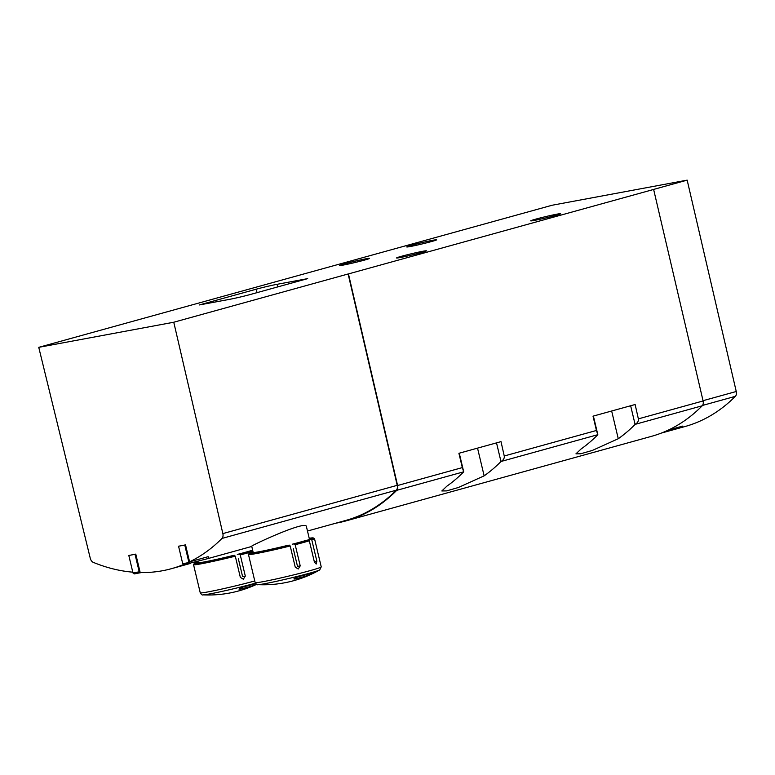 <?xml version="1.0" encoding="UTF-8"?>
<svg xmlns="http://www.w3.org/2000/svg" width="775" height="775" viewBox="0 0 775 775"><rect width="100%" height="100%" fill="white"/><g stroke="black" fill="none" stroke-linecap="round" stroke-linejoin="round"><path stroke-width="1.16" d="M309.448 539.245L306.425 526.574C306.464 519.686 249.831 546.152 251.72 546.239L253.231 552.633M189.575 561.836L208.194 556.673L208.611 558.426L183.956 564.684L182.726 563.706L178.56 546.22L185.525 544.864L189.575 561.836A253.938 164.242 -105.5 0 0 221.979 538.431A5.067 3.274 -105.5 0 0 222.861 533.597L173.765 322.235L38.75 347.336L90.258 558.242A5.067 3.274 -105.5 0 0 93.271 562.359A253.938 164.242 -105.5 0 0 132.796 572.173M307.491 531.03L345.776 520.432A253.938 164.242 -105.5 0 0 396.335 490.178A5.067 3.274 -105.5 0 0 397.217 485.334L348.13 273.982L173.765 322.235M141.166 572.57L134.211 573.926L132.98 572.958L128.815 555.472L135.78 554.106L140.178 572.551A253.938 164.242 -105.5 0 0 171.42 568.685A253.938 164.242 -105.5 0 0 183.685 564.471M653.955 189.362L348.45 273.914L397.594 485.508L462.326 467.596L463.712 471.849A253.435 163.922 74.5 0 1 446.884 486.167L441.827 490.963L446.574 490.895L458.287 487.533L484.142 475.85A253.435 163.922 -105.5 0 0 500.97 461.542L501.144 461.445C503.547 459.914 504.583 458.093 504.244 455.991L596.45 430.474L593.02 416.165L635.132 404.511L638.368 418.868L703.099 400.956L653.625 189.42L687.163 180.139L552.139 205.239L38.75 347.336M335.769 523.202A253.435 163.922 -105.5 0 0 345.873 520.926A253.435 163.922 -105.5 0 0 396.722 490.343A5.067 3.274 -105.5 0 0 397.594 485.508M345.873 520.926L651.378 436.373A253.435 163.922 -105.5 0 0 702.227 405.78A5.067 3.274 -105.5 0 0 703.099 400.956M596.45 430.474L597.835 434.727A253.435 163.922 74.5 0 1 581.008 449.045L575.951 453.84L580.698 453.772L592.41 450.411L618.266 438.728A253.435 163.922 -105.5 0 0 635.093 424.419L635.258 424.322C637.67 422.792 638.707 420.97 638.368 418.868M462.326 467.596L458.907 453.288L501.008 441.634L504.244 455.991M661.211 433.118L684.809 426.589A253.938 164.242 -105.5 0 0 735.368 396.335A5.067 3.274 -105.5 0 0 736.25 391.501L703.032 400.694M682.794 426.076L672.739 428.856A253.938 164.242 -105.5 0 1 663.458 432.382L673.514 429.592A253.938 164.242 -105.5 0 0 682.794 426.076M277.072 284.309L307.694 278.622L250.771 294.374A15.209 0.649 166.6 0 1 229.904 299.276L199.282 304.963L256.205 289.211A15.209 0.649 166.6 0 1 277.072 284.309L277.692 286.924M400.239 257.532A15.355 0.649 166.6 0 1 396.587 257.968A15.355 0.649 166.6 0 1 411.38 253.764A15.355 0.649 166.6 0 1 426.473 250.848A15.355 0.649 166.6 0 1 416.814 253.774A15.355 0.649 166.6 0 1 400.239 257.532M534.363 220.41A15.355 0.649 166.6 0 1 530.71 220.846A15.355 0.649 166.6 0 1 545.503 216.651A15.355 0.649 166.6 0 1 560.596 213.726A15.355 0.649 166.6 0 1 550.938 216.651A15.355 0.649 166.6 0 1 534.363 220.41M410.392 246.498A15.355 0.649 166.6 0 1 406.739 246.934A15.355 0.649 166.6 0 1 421.522 242.74A15.355 0.649 166.6 0 1 436.616 239.814A15.355 0.649 166.6 0 1 426.967 242.749A15.355 0.649 166.6 0 1 410.392 246.498M343.325 265.06A15.355 0.649 166.6 0 1 339.673 265.496A15.355 0.649 166.6 0 1 354.466 261.301A15.355 0.649 166.6 0 1 369.559 258.375A15.355 0.649 166.6 0 1 359.91 261.311A15.355 0.649 166.6 0 1 343.325 265.06M687.163 180.139L736.25 391.501M673.301 428.701L673.514 429.592M635.093 424.419L630.647 405.751M597.835 434.727L593.388 416.059M396.722 490.343L463.692 471.81L459.265 453.181M500.97 461.542L496.523 442.874M190.175 563.532L188.945 562.553L184.779 545.067L185.525 544.864M182.726 563.706L188.945 562.553M178.56 546.22L184.779 545.067M140.43 572.773L139.209 571.805L135.034 554.309L135.78 554.106M132.98 572.958L139.209 571.805M128.815 555.472L135.034 554.309M314.747 572.153L314.747 572.153A29.905 1.269 -13.4 0 1 298.472 576.668L295.885 577.656A113.334 73.305 74.5 0 1 294.432 578.47C293.493 579.08 293.938 579.187 295.759 578.799A22.553 0.959 -13.4 0 0 309.157 575.089L308.876 573.907M309.157 575.089L313.061 573.316A113.334 73.305 -105.5 0 0 314.514 572.493L314.456 572.25M293.928 578.925L294.432 578.47M308.857 540.34L308.663 539.545A29.905 1.269 -13.4 0 0 310.281 538.809A29.905 1.269 -13.4 0 0 310.358 538.693A29.905 1.269 -13.4 0 0 309.293 538.606M253.086 551.994A29.905 1.269 -13.4 0 0 252.175 552.546A29.905 1.269 -13.4 0 0 287.06 545.523L289.249 545.116L290.199 545.968L295.246 567.155L298.23 569.005L300.216 565.886L297.513 566.389L293.279 548.661M289.249 545.116A32.947 1.405 -13.4 0 1 249.23 553.185A32.947 1.405 -13.4 0 1 251.672 552.1L253.047 551.848M300.216 565.886L295.168 544.709A33.964 1.443 -13.4 0 0 309.332 540.785L314.379 561.972L316.19 564.035L316.859 561.168L311.812 539.991L310.862 539.138L308.663 539.545M311.812 539.991A33.964 1.443 -13.4 0 0 314.534 538.732A33.964 1.443 -13.4 0 0 314.485 538.683L313.274 537.937A32.947 1.405 -13.4 0 0 309.215 538.267M249.23 553.185L248.475 554.406A33.964 1.443 -13.4 0 0 248.465 554.474A33.964 1.443 -13.4 0 0 290.199 545.968M310.862 539.138A32.947 1.405 -13.4 0 0 313.274 537.937M295.168 544.709L294.267 543.847A32.947 1.405 -13.4 0 0 308.421 539.923L309.332 540.785M294.267 543.847L292.223 544.224A29.905 1.269 -13.4 0 0 306.387 540.311L308.421 539.923M255.673 583.623A29.905 1.269 -13.4 0 1 243.553 586.869L240.977 587.857A113.334 73.305 74.5 0 1 239.523 588.68C238.584 589.291 239.029 589.397 240.851 589.01A22.553 0.959 -13.4 0 0 254.248 585.299L253.958 584.118M239.01 589.136L239.523 588.68M198.167 562.204A29.905 1.269 -13.4 0 0 197.257 562.757A29.905 1.269 -13.4 0 0 232.142 555.733L234.341 555.326L235.29 556.179L240.337 577.356L243.321 579.216L245.307 576.096L242.594 576.6L238.371 558.862M234.341 555.326A32.947 1.405 -13.4 0 1 194.322 563.396A32.947 1.405 -13.4 0 1 196.753 562.311L198.138 562.049M245.307 576.096L240.26 554.91A33.964 1.443 -13.4 0 0 252.95 551.442M194.322 563.396L193.566 564.617A33.964 1.443 -13.4 0 0 193.547 564.684A33.964 1.443 -13.4 0 0 235.29 556.179M240.26 554.91L239.349 554.057A32.947 1.405 -13.4 0 0 252.698 550.386M239.349 554.057L237.315 554.435A29.905 1.269 -13.4 0 0 251.468 550.512L252.679 550.289M221.979 538.431L396.335 490.178M635.258 424.322L702.227 405.78M501.144 461.445L597.816 434.688M735.368 396.335L702.528 405.432M222.861 533.597L397.217 485.334M618.266 438.728L611.659 411.002M484.142 475.85L477.536 448.124M257.029 292.64L256.205 289.211M319.736 569.916A114.041 114.041 0 0 1 257.872 584.65A32.143 1.366 -13.4 0 0 289.075 578.421A32.143 1.366 -13.4 0 0 319.736 569.916L321.228 566.854L314.534 538.732M314.301 561.643L316.859 561.168M257.872 584.65C257.271 585.135 256.37 584.447 255.159 582.597A33.964 1.443 -13.4 0 0 288.532 576.135A33.964 1.443 -13.4 0 0 321.228 566.854M295.759 578.799L295.537 577.859M313.061 573.316L312.926 572.725M256.603 584.36A114.041 114.041 0 0 1 202.963 594.861A32.143 1.366 -13.4 0 0 223.791 591.015A32.143 1.366 -13.4 0 0 255.382 583.197M202.963 594.861C202.362 595.345 201.452 594.658 200.25 592.807A33.964 1.443 -13.4 0 0 219.625 589.533A33.964 1.443 -13.4 0 0 254.772 580.95M240.851 589.01L240.618 588.06M171.42 568.685L189.817 563.59M208.611 558.397L251.759 546.452M198.322 562.844L197.974 561.371M255.159 582.597L248.465 554.474M200.25 592.807L193.547 564.684"/></g></svg>
